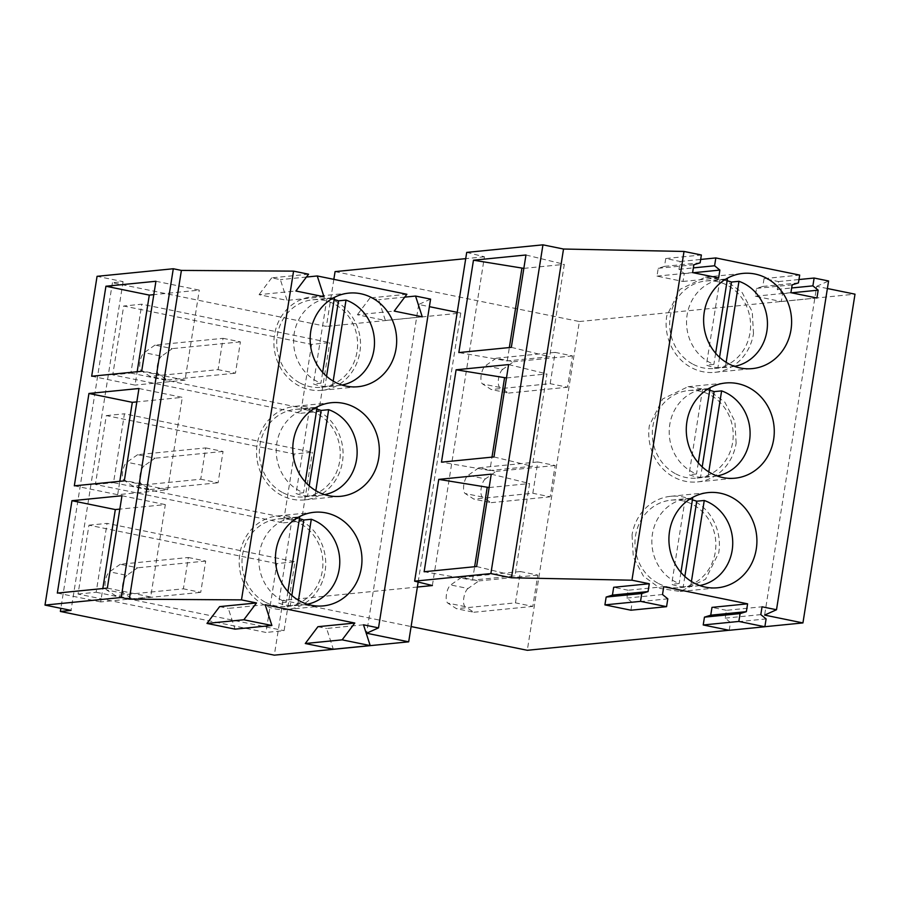 <?xml version="1.0" encoding="UTF-8"?>
<svg xmlns="http://www.w3.org/2000/svg" width="900" height="900" viewBox="0 0 900 900"><rect width="100%" height="100%" fill="white"/><g stroke="black" fill="none" stroke-linecap="round" stroke-linejoin="round"><path stroke-width="0.67" stroke-dasharray="4.5 3.38" d="M265.185 604.721L228.308 608.389L235.013 629.145M219.634 606.611L228.308 608.389M363.488 624.803L326.61 628.47L333.315 649.238M317.936 626.692L326.61 628.47M333.844 279.36L326.385 326.419L112.433 282.701L123.086 281.644L97.065 276.322M123.086 281.644L71.021 610.403M112.433 282.701L60.863 608.321M335.07 271.62L579.375 321.536L527.299 650.295M417.375 587.036L282.994 600.379L411.109 626.558M282.994 600.379L274.32 655.166M276.885 563.569L88.954 525.184L78.041 594.056L265.972 632.452L276.885 563.569L295.009 561.769L284.096 630.653L265.972 632.452M294.244 453.994L283.331 522.866L95.4 484.47L106.312 415.598L294.244 453.994L312.368 452.194L124.436 413.798L113.524 482.67L301.455 521.066L312.368 452.194M311.603 344.407L300.69 413.28L112.759 374.884L123.671 306.011L311.603 344.407L329.726 342.608L141.795 304.211L123.671 306.011M418.162 582.03L460.766 313.065L326.385 326.419M430.582 299.126L418.68 304.47L429.39 306.664M457.211 312.345L460.766 313.065M418.68 304.47L366.604 633.229M275.141 608.873A47.036 43.234 84.3 0 0 287.1 609.491A47.036 43.234 84.3 0 0 325.699 564.93A47.036 43.234 84.3 0 0 289.766 516.51A47.036 43.234 84.3 0 0 277.808 515.891A47.036 43.234 84.3 0 0 239.209 560.452A47.036 43.234 84.3 0 0 275.141 608.873M107.325 588.105L150.694 596.97L165.33 504.608L119.846 509.119M121.961 495.743L165.33 504.608M150.694 596.97L100.699 601.931L102.814 588.555M57.33 593.077L100.699 601.931M630.934 610.211L632.171 602.381L626.895 598.072L628.133 590.242L663.75 586.699M628.133 590.242L613.676 587.284M729.056 630.259L764.876 626.704M729.236 630.293L730.474 622.462L725.186 618.154L726.435 610.324L762.053 606.791M726.435 610.324L711.979 607.376M579.375 321.536L855 294.165M88.954 525.184L107.078 523.373L295.009 561.769M78.041 594.056L96.165 592.256L107.078 523.373M96.165 592.256L284.096 630.653M466.706 252.405L484.436 256.781L432.371 585.54M484.436 256.781L465.716 258.649M626.895 598.072L662.512 594.529M827.393 288.517L816.694 286.335L764.617 615.094M816.694 286.335L828.585 280.98M725.186 618.154L760.815 614.61M632.171 602.381L667.8 598.837M730.474 622.462L766.102 618.93M632.036 535.039L633.285 556.909L643.354 576.045L660.139 588.442L680.141 591.502L705.533 579.262L718.774 552.769A47.835 43.965 84.3 0 0 670.68 496.305A47.835 43.965 84.3 0 0 632.036 535.039M491.254 474.165L529.594 483.525L514.969 575.887L472.511 580.106L424.125 571.748M476.618 566.528L514.969 575.887M472.511 580.106L474.637 566.73M489.127 487.541L529.594 483.525M112.759 374.884L130.882 373.084L141.795 304.211M300.69 413.28L318.814 411.48L329.726 342.608M130.882 373.084L318.814 411.48M764.044 278.618L762.806 286.436L756.529 288.394L755.291 296.224L781.312 301.534L782.55 293.704L777.262 289.395L778.5 281.565L764.044 278.618L799.673 275.074M778.5 281.565L798.964 279.54M665.741 258.525L664.504 266.355L658.226 268.312L656.989 276.131L683.01 281.452L684.248 273.623L678.96 269.314L680.197 261.484L665.741 258.525L701.37 254.993M680.197 261.484L700.661 259.447M406.879 294.277L370.001 297.945L378.675 299.711L385.38 320.479L357.345 314.752L394.223 311.085M404.73 297.124L378.675 299.711M308.576 274.196L271.699 277.852L280.373 279.63L287.077 300.397L259.043 294.66L295.92 291.004M306.428 277.043L280.373 279.63M762.806 286.436L798.435 282.904M777.262 289.395L791.663 287.966M664.504 266.355L700.133 262.822M678.96 269.314L693.36 267.885M370.001 297.945L357.345 314.752M422.257 316.811L385.38 320.479M271.699 277.852L259.043 294.66M323.955 296.73L287.077 300.397M782.55 293.704L791.561 292.815M781.312 301.534L816.93 298.001M755.291 296.224L790.909 292.68M756.529 288.394L792.158 284.85M684.248 273.623L693.259 272.734M683.01 281.452L718.627 277.909M656.989 276.131L692.606 272.599M658.226 268.312L693.855 264.769M753.491 333.596L752.254 311.726L742.185 292.601L725.389 280.192L705.398 277.144L679.995 289.373L666.754 315.877A47.835 43.965 84.3 0 0 714.847 372.33A47.835 43.965 84.3 0 0 753.491 333.596M511.335 347.355L549.675 356.715L507.229 360.934L458.831 352.575M525.96 254.993L564.311 264.352L549.675 356.715M507.229 360.934L509.344 347.558M523.845 268.369L564.311 264.352M309.848 389.7A47.036 43.234 84.3 0 0 321.817 390.319A47.036 43.234 84.3 0 0 359.809 352.238C364.309 327.679 347.366 301.354 324.484 297.338A47.036 43.234 84.3 0 0 312.514 296.719A47.036 43.234 84.3 0 0 274.523 334.811A47.036 43.234 84.3 0 0 309.848 389.7M155.925 281.273L199.294 290.126L153.81 294.649M141.671 371.284L185.04 380.149L199.294 290.126M91.676 376.245L135.045 385.11L137.16 371.734M185.04 380.149L135.045 385.11M736.133 443.183L734.895 421.312L724.826 402.176L708.041 389.779L688.039 386.73L662.648 398.959L649.395 425.452A47.835 43.965 84.3 0 0 697.489 481.916A47.835 43.965 84.3 0 0 736.133 443.183M506.486 377.955L546.952 373.939L532.327 466.301L489.87 470.52L491.985 457.144M508.601 364.579L546.952 373.939M489.87 470.52L441.473 462.161M493.976 456.941L532.327 466.301M283.331 522.866L301.455 521.066M95.4 484.47L113.524 482.67M106.312 415.598L124.436 413.798M307.125 406.924A47.036 43.234 84.3 0 0 295.155 406.305A47.036 43.234 84.3 0 0 256.556 450.866A47.036 43.234 84.3 0 0 292.489 499.286A47.036 43.234 84.3 0 0 304.459 499.905A47.036 43.234 84.3 0 0 343.058 455.344A47.036 43.234 84.3 0 0 307.125 406.924M124.312 480.87L167.681 489.735L117.686 494.696L119.801 481.32M74.317 485.831L117.686 494.696M138.949 388.507L182.317 397.361L136.822 401.884M167.681 489.735L182.317 397.361M300.24 383.119A43.976 40.421 84.3 0 0 321.514 387.281A43.976 40.421 84.3 0 0 357.086 351.326A43.976 40.421 84.3 0 0 334.091 303.919A43.976 40.421 84.3 0 0 312.817 299.767A43.976 40.421 84.3 0 0 277.245 335.711A43.976 40.421 84.3 0 0 300.24 383.119M333.382 297.911A43.976 40.421 84.3 0 0 329.692 298.091A43.976 40.421 84.3 0 0 294.12 334.035A43.976 40.421 84.3 0 0 317.115 381.442A43.976 40.421 84.3 0 0 320.918 383.164L313.414 383.906A43.976 40.421 84.3 0 0 324.956 386.46L332.449 385.718A43.976 40.421 84.3 0 0 338.389 385.605A43.976 40.421 84.3 0 0 342.045 385.054M334.159 299.576A43.976 40.421 84.3 0 0 326.914 298.665L334.418 297.923M322.627 372.386L320.918 383.164M333.18 381.094L332.449 385.718M326.565 376.29L324.956 386.46M326.914 298.665L313.414 383.906M693.202 364.331A43.976 40.421 84.3 0 0 714.465 368.494A43.976 40.421 84.3 0 0 750.049 332.539A43.976 40.421 84.3 0 0 727.054 285.131A43.976 40.421 84.3 0 0 705.78 280.98A43.976 40.421 84.3 0 0 670.196 316.924A43.976 40.421 84.3 0 0 693.202 364.331M725.794 279.124A43.976 40.421 84.3 0 0 722.655 279.304A43.976 40.421 84.3 0 0 687.071 315.248A43.976 40.421 84.3 0 0 710.077 362.655A43.976 40.421 84.3 0 0 713.88 364.376L706.376 365.119A43.976 40.421 84.3 0 0 717.908 367.673L725.411 366.93A43.976 40.421 84.3 0 0 731.34 366.817A43.976 40.421 84.3 0 0 734.456 366.368M727.11 280.789A43.976 40.421 84.3 0 0 719.876 279.877L727.38 279.135M715.635 353.25L713.88 364.376M726.143 362.329L725.411 366.93M719.55 357.3L717.908 367.673M719.876 279.877L706.376 365.119M282.881 492.705A43.976 40.421 84.3 0 0 304.155 496.868A43.976 40.421 84.3 0 0 339.728 460.912A43.976 40.421 84.3 0 0 316.733 413.505A43.976 40.421 84.3 0 0 295.459 409.354A43.976 40.421 84.3 0 0 259.886 445.298A43.976 40.421 84.3 0 0 282.881 492.705M316.024 407.498A43.976 40.421 84.3 0 0 312.334 407.678A43.976 40.421 84.3 0 0 276.761 443.621A43.976 40.421 84.3 0 0 299.756 491.029A43.976 40.421 84.3 0 0 303.559 492.75L296.066 493.493A43.976 40.421 84.3 0 0 307.598 496.046L315.101 495.304A43.976 40.421 84.3 0 0 321.03 495.191A43.976 40.421 84.3 0 0 324.686 494.64M316.8 409.162A43.976 40.421 84.3 0 0 309.566 408.251L317.059 407.509M305.269 481.973L303.559 492.75M315.832 490.68L315.101 495.304M309.206 485.876L307.598 496.046M309.566 408.251L296.066 493.493M675.844 473.918A43.976 40.421 84.3 0 0 697.117 478.08A43.976 40.421 84.3 0 0 732.69 442.125A43.976 40.421 84.3 0 0 709.695 394.718A43.976 40.421 84.3 0 0 688.421 390.566A43.976 40.421 84.3 0 0 652.849 426.51A43.976 40.421 84.3 0 0 675.844 473.918M708.435 388.71A43.976 40.421 84.3 0 0 705.296 388.89A43.976 40.421 84.3 0 0 669.724 424.834A43.976 40.421 84.3 0 0 692.719 472.241A43.976 40.421 84.3 0 0 696.521 473.963L689.018 474.705A43.976 40.421 84.3 0 0 700.56 477.259L708.053 476.516A43.976 40.421 84.3 0 0 713.992 476.404A43.976 40.421 84.3 0 0 717.109 475.954M709.762 390.375A43.976 40.421 84.3 0 0 702.518 389.464L710.021 388.721M698.288 462.836L696.521 473.963M708.784 471.915L708.053 476.516M702.202 466.886L700.56 477.259M702.518 389.464L689.018 474.705M265.523 602.291A43.976 40.421 84.3 0 0 286.796 606.454A43.976 40.421 84.3 0 0 322.369 570.499A43.976 40.421 84.3 0 0 299.374 523.091A43.976 40.421 84.3 0 0 278.1 518.94A43.976 40.421 84.3 0 0 242.528 554.884A43.976 40.421 84.3 0 0 265.523 602.291M298.676 517.084A43.976 40.421 84.3 0 0 294.975 517.264A43.976 40.421 84.3 0 0 259.403 553.207A43.976 40.421 84.3 0 0 282.398 600.615A43.976 40.421 84.3 0 0 286.2 602.336L278.707 603.079A43.976 40.421 84.3 0 0 290.239 605.633L297.743 604.89A43.976 40.421 84.3 0 0 303.671 604.778A43.976 40.421 84.3 0 0 307.327 604.226M299.441 518.749A43.976 40.421 84.3 0 0 292.207 517.837L299.7 517.095M287.91 591.548L286.2 602.336M298.474 600.266L297.743 604.89M291.848 595.451L290.239 605.633M292.207 517.837L278.707 603.079M658.485 583.504A43.976 40.421 84.3 0 0 679.759 587.666A43.976 40.421 84.3 0 0 715.331 551.711A43.976 40.421 84.3 0 0 692.336 504.304A43.976 40.421 84.3 0 0 671.062 500.152A43.976 40.421 84.3 0 0 635.49 536.096A43.976 40.421 84.3 0 0 658.485 583.504M691.087 498.296A43.976 40.421 84.3 0 0 687.938 498.476A43.976 40.421 84.3 0 0 652.365 534.42A43.976 40.421 84.3 0 0 675.36 581.827A43.976 40.421 84.3 0 0 679.163 583.549L671.659 584.291A43.976 40.421 84.3 0 0 683.201 586.845L690.694 586.102A43.976 40.421 84.3 0 0 696.634 585.99A43.976 40.421 84.3 0 0 699.75 585.54M692.404 499.961A43.976 40.421 84.3 0 0 685.159 499.05L692.663 498.308M680.929 572.423L679.163 583.549M691.425 581.501L690.694 586.102M684.844 576.472L683.201 586.845M685.159 499.05L671.659 584.291M155.002 345.082L144.236 352.642A9.562 3.623 101.5 0 0 140.029 361.98A9.562 3.623 101.5 0 0 141.368 370.777L150.053 376.402L218.104 369.641L223.065 338.332L155.002 345.082L172.35 348.626L161.584 356.186L144.236 352.642M161.584 356.186A9.562 3.623 101.5 0 0 157.376 365.524A9.562 3.623 101.5 0 0 158.704 374.321L167.4 379.946L150.053 376.402M223.065 338.332L240.412 341.876L235.451 373.185L218.104 369.641M167.4 379.946L235.451 373.185M240.412 341.876L172.35 348.626M496.181 358.223L485.404 365.782A9.562 3.623 101.5 0 0 481.196 375.12A9.562 3.623 101.5 0 0 482.535 383.918L491.22 389.531L550.181 383.681L555.131 352.373L496.181 358.223L513.529 361.766L502.751 369.326L485.404 365.782M502.751 369.326A9.562 3.623 101.5 0 0 498.544 378.664A9.562 3.623 101.5 0 0 499.882 387.461L508.567 393.075L491.22 389.531M555.131 352.373L572.479 355.916L567.529 387.225L550.181 383.681M508.567 393.075L567.529 387.225M572.479 355.916L513.529 361.766M137.655 454.669L126.877 462.229A9.562 3.623 101.5 0 0 122.67 471.566A9.562 3.623 101.5 0 0 124.009 480.364L132.694 485.989L200.745 479.228L205.706 447.919L137.655 454.669L155.002 458.213L144.225 465.772L126.877 462.229M144.225 465.772A9.562 3.623 101.5 0 0 140.017 475.11A9.562 3.623 101.5 0 0 141.356 483.907L150.041 489.532L132.694 485.989M205.706 447.919L223.054 451.463L218.093 482.771L200.745 479.228M150.041 489.532L218.093 482.771M223.054 451.463L155.002 458.213M478.822 467.809L468.045 475.369A9.562 3.623 101.5 0 0 463.838 484.706A9.562 3.623 101.5 0 0 465.176 493.504L473.861 499.118L532.822 493.267L537.784 461.959L478.822 467.809L496.17 471.353L485.392 478.912L468.045 475.369M485.392 478.912A9.562 3.623 101.5 0 0 481.185 488.25A9.562 3.623 101.5 0 0 482.524 497.048L491.209 502.661L473.861 499.118M537.784 461.959L555.131 465.502L550.17 496.811L532.822 493.267M491.209 502.661L550.17 496.811M555.131 465.502L496.17 471.353M120.296 564.255L109.519 571.815A9.562 3.623 101.5 0 0 105.311 581.153A9.562 3.623 101.5 0 0 106.65 589.95L115.335 595.564L183.386 588.814L188.347 557.505L120.296 564.255L137.644 567.799L126.866 575.359L109.519 571.815M126.866 575.359A9.562 3.623 101.5 0 0 122.659 584.696A9.562 3.623 101.5 0 0 123.998 593.494L132.683 599.119L115.335 595.564M188.347 557.505L205.695 561.049L200.734 592.357L183.386 588.814M132.683 599.119L200.734 592.357M205.695 561.049L137.644 567.799M461.464 577.395L450.686 584.955A9.562 3.623 101.5 0 0 446.479 594.293A9.562 3.623 101.5 0 0 447.817 603.09L456.502 608.704L515.464 602.854L520.425 571.545L461.464 577.395L478.811 580.939L468.034 588.499L450.686 584.955M468.034 588.499A9.562 3.623 101.5 0 0 463.826 597.836A9.562 3.623 101.5 0 0 465.165 606.634L473.85 612.248L456.502 608.704M520.425 571.545L537.773 575.089L532.811 606.398L515.464 602.854M473.85 612.248L532.811 606.398M537.773 575.089L478.811 580.939M158.704 374.321L141.368 370.777M499.882 387.461L482.535 383.918M141.356 483.907L124.009 480.364M482.524 497.048L465.176 493.504M123.998 593.494L106.65 589.95M465.165 606.634L447.817 603.09M287.1 609.491L323.348 605.891M277.808 515.891L314.055 512.291M680.141 591.502L717.637 587.779M705.398 277.132L742.894 273.409M714.847 372.33L752.355 368.606M321.817 390.319L358.065 386.719M312.514 296.719L348.761 293.119M688.039 386.719L725.535 382.995M697.489 481.916L734.996 478.192M295.155 406.305L331.414 402.705M304.459 499.905L340.706 496.305M670.68 496.305L708.188 492.581M321.514 387.281L338.389 385.605M312.817 299.767L329.692 298.091M714.465 368.494L731.34 366.817M705.78 280.98L722.655 279.304M304.155 496.868L321.03 495.191M295.459 409.354L312.334 407.678M697.117 478.08L713.992 476.404M688.421 390.566L705.296 388.89M286.796 606.454L303.671 604.778M278.1 518.94L294.975 517.264M679.759 587.666L696.634 585.99M671.062 500.152L687.938 498.476"/><path stroke-width="1.35" d="M271.89 625.489L265.185 604.721L354.814 623.036L342.146 639.844L370.192 645.57L363.488 624.803L378.517 627.874L366.604 633.229L408.69 641.824L274.32 655.166L60.367 611.46L71.021 610.403L45 605.081L121.219 597.51L129.319 599.164L241.493 599.884L256.511 602.955L219.634 606.611L206.977 623.419L235.013 629.145L271.89 625.489L243.844 619.762L206.977 623.419M354.814 623.036L317.936 626.692L305.28 643.511L333.315 649.238L370.192 645.57M256.511 602.955L243.844 619.762M45 605.081L97.065 276.322L173.295 268.751L181.395 270.416L293.569 271.125L241.493 599.884M293.569 271.125L308.576 274.196L295.92 291.004L323.955 296.73L317.25 275.963L406.879 294.277L394.223 311.085L422.257 316.811L415.553 296.055L430.582 299.126L378.517 627.874M346.095 386.1A47.036 43.234 -95.7 0 1 310.77 331.211A47.036 43.234 -95.7 0 1 348.761 293.119A47.036 43.234 -95.7 0 1 360.731 293.738A47.036 43.234 -95.7 0 1 396.056 348.637A47.036 43.234 -95.7 0 1 358.065 386.719A47.036 43.234 -95.7 0 1 346.095 386.1M311.389 605.273A47.036 43.234 -95.7 0 1 275.456 556.852A47.036 43.234 -95.7 0 1 314.055 512.291A47.036 43.234 -95.7 0 1 326.014 512.91A47.036 43.234 -95.7 0 1 361.946 561.33A47.036 43.234 -95.7 0 1 323.348 605.891A47.036 43.234 -95.7 0 1 311.389 605.273M328.748 495.686A47.036 43.234 -95.7 0 1 292.815 447.266A47.036 43.234 -95.7 0 1 331.414 402.705A47.036 43.234 -95.7 0 1 343.373 403.324A47.036 43.234 -95.7 0 1 379.305 451.744A47.036 43.234 -95.7 0 1 340.706 496.305A47.036 43.234 -95.7 0 1 328.748 495.686M181.395 270.416L129.319 599.164M173.295 268.751L121.219 597.51M71.955 500.704L57.33 593.077L107.325 588.105L121.961 495.743L71.955 500.704L115.324 509.569L102.814 588.555M88.942 393.469L74.317 485.831L124.312 480.87L138.949 388.507L88.942 393.469L132.311 402.334L119.801 481.32M105.93 286.234L155.925 281.273L141.671 371.284L91.676 376.245L105.93 286.234L149.299 295.099L153.81 294.649M60.863 608.321L60.367 611.46M465.716 258.649L335.07 271.62L333.844 279.36M411.109 626.558L527.299 650.295L729.056 630.259M408.69 641.824L418.162 582.03M429.39 306.664L457.211 312.345M342.146 639.844L305.28 643.511M119.846 509.119L115.324 509.569M612.439 595.114L648.056 591.581L641.779 593.528L640.541 601.357L666.562 606.668L630.934 610.211L604.913 604.89L606.15 597.06L612.439 595.114L613.676 587.284L649.294 583.751L631.946 580.207L511.447 577.789L490.882 573.581L414.63 581.164L432.371 585.54L417.375 587.036M764.876 626.704L802.935 622.924L764.617 615.094L776.509 609.739L762.053 606.791L760.815 614.61L766.102 618.93L764.865 626.76L738.844 621.439L740.081 613.609L746.359 611.663L747.596 603.832L663.75 586.699L662.512 594.529L667.8 598.837L666.562 606.668M764.865 626.76L729.236 630.293L703.215 624.971L704.452 617.153L710.741 615.195L711.979 607.376L747.596 603.832M827.393 288.517L855 294.165L802.935 622.924M649.294 583.751L648.056 591.581M631.946 580.207L684.023 251.449L701.37 254.993L700.133 262.822L693.855 264.769L692.606 272.599L718.627 277.909L719.876 270.09L714.589 265.77L715.826 257.94L799.673 275.074L798.435 282.904L792.158 284.85L790.909 292.68L816.93 298.001L818.179 290.171L812.891 285.863L814.129 278.032L828.585 280.98L776.509 609.739M669.544 531.315A47.835 43.965 84.3 0 0 717.637 587.779A47.835 43.965 84.3 0 0 756.281 549.045A47.835 43.965 84.3 0 0 708.188 492.581A47.835 43.965 84.3 0 0 669.544 531.315M686.903 421.729A47.835 43.965 84.3 0 0 734.996 478.192A47.835 43.965 84.3 0 0 773.64 439.459A47.835 43.965 84.3 0 0 725.535 382.995A47.835 43.965 84.3 0 0 686.903 421.729M704.25 312.142A47.835 43.965 84.3 0 0 752.355 368.606A47.835 43.965 84.3 0 0 790.988 329.873A47.835 43.965 84.3 0 0 742.894 273.409A47.835 43.965 84.3 0 0 704.25 312.142M684.023 251.449L563.524 249.03L511.447 577.789M563.524 249.03L542.947 244.834L490.882 573.581M542.947 244.834L466.706 252.405L414.63 581.164M438.75 479.374L424.125 571.748L476.618 566.528L491.254 474.165L438.75 479.374L489.127 487.541M456.109 369.787L508.601 364.579L493.976 456.941L441.473 462.161L456.109 369.787L506.486 377.955M473.468 260.201L525.96 254.993L511.335 347.355L458.831 352.575L473.468 260.201L523.845 268.369M710.741 615.195L746.359 611.663M604.913 604.89L640.541 601.357M606.15 597.06L641.779 593.528M704.452 617.153L740.081 613.609M703.215 624.971L738.844 621.439M474.637 566.73L487.147 487.744M798.964 279.54L814.129 278.032M700.661 259.447L715.826 257.94M415.553 296.055L404.73 297.124M317.25 275.963L306.428 277.043M791.663 287.966L812.891 285.863M693.36 267.885L714.589 265.77M791.561 292.815L818.179 290.171M693.259 272.734L719.876 270.09M509.344 347.558L521.854 268.571M137.16 371.734L149.299 295.099M491.985 457.144L504.495 378.157M136.822 401.884L132.311 402.334M342.045 385.054A43.976 40.421 84.3 0 0 374.22 347.67A43.976 40.421 84.3 0 0 350.966 302.243A43.976 40.421 84.3 0 0 346.016 300.094L333.18 381.094M322.627 372.386L334.418 297.923A43.976 40.421 84.3 0 0 333.382 297.911M346.016 300.094L338.512 300.848A43.976 40.421 84.3 0 0 334.159 299.576M338.512 300.848L326.565 376.29M734.456 366.368A43.976 40.421 84.3 0 0 767.149 329.175A43.976 40.421 84.3 0 0 743.929 283.455A43.976 40.421 84.3 0 0 738.967 281.306L726.143 362.329M715.635 353.25L727.38 279.135A43.976 40.421 84.3 0 0 725.794 279.124M738.967 281.306L731.475 282.049A43.976 40.421 84.3 0 0 727.11 280.789M731.475 282.049L719.55 357.3M324.686 494.64A43.976 40.421 84.3 0 0 356.861 457.256A43.976 40.421 84.3 0 0 333.608 411.829A43.976 40.421 84.3 0 0 328.657 409.68L315.832 490.68M305.269 481.973L317.059 407.509A43.976 40.421 84.3 0 0 316.024 407.498M328.657 409.68L321.154 410.434A43.976 40.421 84.3 0 0 316.8 409.162M321.154 410.434L309.206 485.876M717.109 475.954A43.976 40.421 84.3 0 0 749.79 438.761A43.976 40.421 84.3 0 0 726.57 393.041A43.976 40.421 84.3 0 0 721.62 390.892L708.784 471.915M698.288 462.836L710.021 388.721A43.976 40.421 84.3 0 0 708.435 388.71M721.62 390.892L714.116 391.635A43.976 40.421 84.3 0 0 709.762 390.375M714.116 391.635L702.202 466.886M307.327 604.226A43.976 40.421 84.3 0 0 339.502 566.842A43.976 40.421 84.3 0 0 316.249 521.415A43.976 40.421 84.3 0 0 311.299 519.266L298.474 600.266M287.91 591.548L299.7 517.095A43.976 40.421 84.3 0 0 298.676 517.084M311.299 519.266L303.795 520.009A43.976 40.421 84.3 0 0 299.441 518.749M303.795 520.009L291.848 595.451M699.75 585.54A43.976 40.421 84.3 0 0 732.431 548.347A43.976 40.421 84.3 0 0 709.211 502.627A43.976 40.421 84.3 0 0 704.261 500.479L691.425 581.501M680.929 572.423L692.663 498.308A43.976 40.421 84.3 0 0 691.087 498.296M704.261 500.479L696.758 501.221A43.976 40.421 84.3 0 0 692.404 499.961M696.758 501.221L684.844 576.472"/></g></svg>
